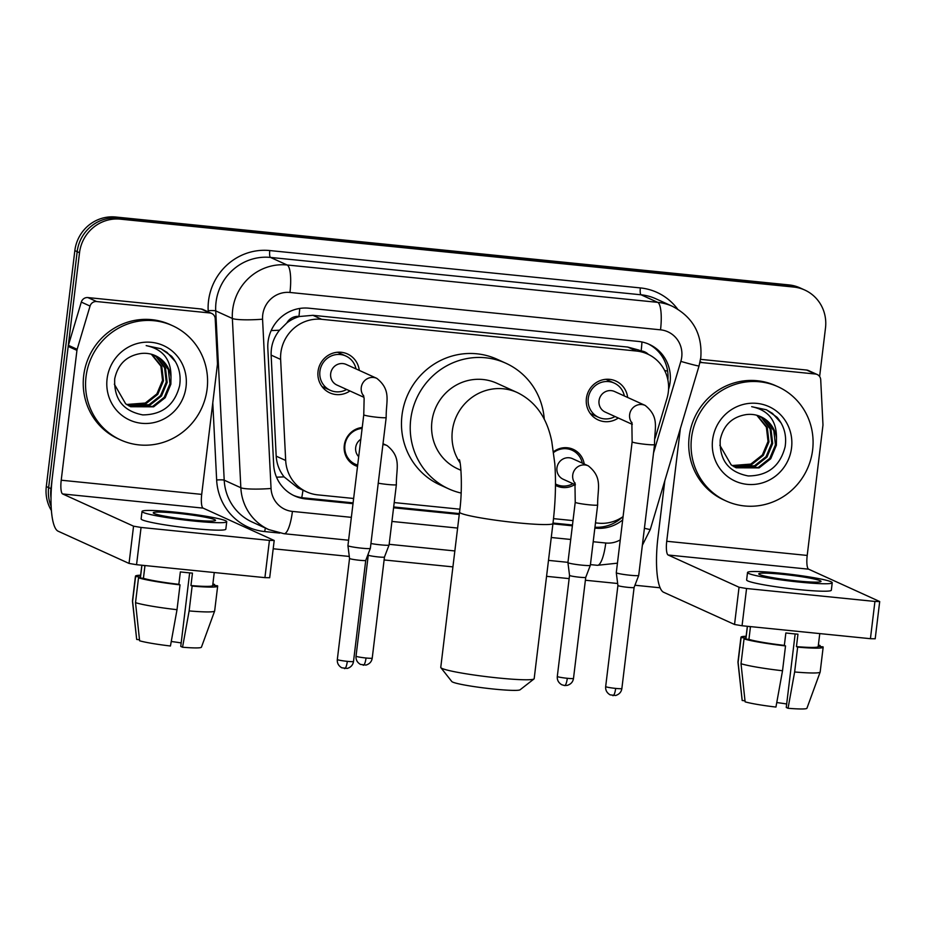 <?xml version="1.0" encoding="UTF-8"?>
<svg xmlns="http://www.w3.org/2000/svg" width="926" height="926" viewBox="0 0 926 926"><rect width="100%" height="100%" fill="white"/><g stroke="black" fill="none" stroke-linecap="round" stroke-linejoin="round"><path stroke-width="1.39" d="M357.517 466.438A20.071 19.411 -65.6 0 1 355.352 465.616A20.071 19.411 -65.6 0 1 344.287 445.383A20.071 19.411 -65.6 0 1 362.24 427.465M574.872 484.553A20.071 19.411 -65.6 0 1 556.63 485.907A20.071 19.411 -65.6 0 1 555.473 485.34M349.935 390.957A21.356 20.65 -65.6 0 1 329.818 392.867A21.356 20.65 -65.6 0 1 318.046 371.349A21.356 20.65 -65.6 0 1 347.493 353.975A21.356 20.65 -65.6 0 1 359.276 370.388M618.29 418.02A21.356 20.65 -65.6 0 1 598.173 419.929A21.356 20.65 -65.6 0 1 586.401 398.411A21.356 20.65 -65.6 0 1 615.848 381.037A21.356 20.65 -65.6 0 1 627.643 397.451M655.145 438.125L666.998 398.377A37.642 36.392 114.4 0 0 668.329 391.964A37.642 36.392 114.4 0 0 647.575 354.033A37.642 36.392 114.4 0 0 636.509 351.047L321.692 319.308A37.642 36.392 114.4 0 0 280.624 359.415L285.683 460.465A37.642 36.392 114.4 0 0 306.668 491.88A37.642 36.392 114.4 0 0 317.734 494.866L353.639 498.477M286.886 322.885A37.642 36.392 -65.6 0 1 299.596 316.495L298.948 316.426A12.547 12.131 114.4 0 0 286.886 322.885L279.513 330.188C273.656 337.539 270.867 345.838 271.133 355.109L276.191 456.159C276.689 463.857 279.316 470.755 284.074 476.878L297.906 487.898L306.668 491.88M647.575 354.033L638.813 350.051L627.735 347.065L312.919 315.315L299.596 316.495M595.476 522.866L598.393 523.167A37.642 36.392 114.4 0 0 623.082 516.604M394.21 502.575L459.886 509.196M553.516 518.641L573.009 520.597M553.551 451.714A20.071 19.411 -65.6 0 1 573.24 449.353A20.071 19.411 -65.6 0 1 584.213 463.984M51.023 498.269A37.642 36.392 -65.6 0 1 50.965 488.65L79.52 252.729L77.182 251.675A37.642 36.392 -65.6 0 1 118.019 218.085L791.336 285.984A37.642 36.392 -65.6 0 1 802.402 288.958A37.642 36.392 -65.6 0 0 791.336 285.984L118.019 218.085A37.642 36.392 -65.6 0 0 77.182 251.675L48.638 487.585L77.182 251.675L74.844 250.61A37.642 36.392 -65.6 0 1 115.692 217.02L789.01 284.919A37.642 36.392 -65.6 0 1 800.076 287.905L804.74 290.023A37.642 36.392 -65.6 0 1 825.494 327.954L819.626 376.523M51.173 506.522A37.642 36.392 -65.6 0 1 48.638 487.585A37.642 36.392 -65.6 0 0 51.173 506.522M51.428 510.573A37.642 36.392 -65.6 0 1 46.3 486.532L74.844 250.61M668.549 389.429L668.757 388.746A37.642 36.392 114.4 0 0 670.088 382.334A37.642 36.392 114.4 0 0 649.334 344.403A37.642 36.392 114.4 0 0 638.269 341.416L308.89 308.196A37.642 36.392 114.4 0 0 267.822 348.315L273.645 464.528A37.642 36.392 114.4 0 0 294.63 495.931A37.642 36.392 114.4 0 0 305.696 498.917L353.014 503.686M648.154 343.893A37.642 36.392 -65.6 0 1 667.889 379.996M79.52 252.729A37.642 36.392 -65.6 0 1 120.357 219.149L793.675 287.048A37.642 36.392 -65.6 0 1 804.74 290.023M660.145 587.79L634.947 585.244M617.654 583.496L585.382 580.243M569.143 578.611L546.56 576.331M452.918 566.886L384.105 559.952M367.877 558.309L366.592 558.181M349.287 556.445L273.193 548.771M594.851 528.075L595.788 528.167A37.642 36.392 114.4 0 0 622.677 519.949M393.585 507.784L459.273 514.405M552.915 523.85L572.372 525.806M353.107 502.876L303.358 497.852A37.642 36.392 -65.6 0 1 293.473 495.387M572.476 524.996L553.019 523.028M459.365 513.594L393.677 506.962M622.446 517.044A37.642 36.392 -65.6 0 1 594.955 527.23M691.525 437.766A62.736 60.653 -65.6 0 1 778.025 386.755A62.736 60.653 -65.6 0 1 812.623 449.978A62.736 60.653 -65.6 0 1 726.123 500.989A62.736 60.653 -65.6 0 1 691.525 437.766M726.123 500.989L723.785 499.924A62.736 60.653 -65.6 0 1 689.187 436.702A62.736 60.653 -65.6 0 1 775.687 385.702L778.025 386.755M791.556 447.848A40.906 39.552 -65.6 0 1 747.178 484.356A40.906 39.552 -65.6 0 1 712.592 439.896A40.906 39.552 -65.6 0 1 756.97 403.389A40.906 39.552 -65.6 0 1 791.556 447.848M720.231 439.804C719.282 460.095 728.623 472.144 748.231 475.952C767.862 475.814 780.155 466.079 785.121 446.76C786.834 435.544 784.137 425.705 777.053 417.267L766.462 409.79L751.68 406.688C768.406 410.183 776.683 420.659 776.486 438.091A28.359 27.41 -65.6 0 0 760.883 416.735A28.359 27.41 -65.6 0 0 745.986 414.628C731.957 416.989 723.368 425.381 720.231 439.804M735.695 467.572L758.209 467.456L769.784 458.335L775.456 444.816L773.789 430.555L765.327 419.42L760.721 416.654M719.849 445.256L731.146 464.84L736.158 467.792L759.135 467.885L770.71 458.764L776.382 445.244L776.486 438.091M733.89 466.635L754.505 465.778L766.068 456.657L771.752 443.137L770.085 428.877L761.623 417.73L758.799 415.89M734.341 466.878L755.431 466.195L766.994 457.074L772.678 443.554L771.011 429.294L762.549 418.158L759.285 416.063M732.153 465.546L750.801 464.088L762.364 454.967L768.036 441.447L766.381 427.187L756.82 415.265M732.582 465.836L751.727 464.516L763.29 455.395L768.962 441.876L767.307 427.615L757.318 415.415M781.023 422.835L772.469 413.39L766.323 409.732M700.114 361.684L702.139 362.598L815.366 374.023L806.615 370.041A6.274 6.065 -65.6 0 1 808.456 370.539L817.218 374.521A6.274 6.065 114.4 0 0 815.366 374.023M700.542 359.346L806.615 370.041M664.822 480.721L657.969 537.288A50.189 12.188 -84.2 0 0 663.641 592.27L734.538 624.483L739.052 587.234L668.144 555.01A12.547 3.044 95.8 0 1 666.732 541.27L680.367 428.588M879.7 601.541L875.197 638.79L870.428 638.697L874.931 601.449L879.7 601.541L808.618 569.177A12.547 3.044 95.8 0 1 807.206 555.438L822.913 425.601A6.274 6.065 114.4 0 0 822.959 424.513L820.714 379.753A6.274 6.065 114.4 0 0 817.218 374.521M739.052 587.234L746.564 588.508L742.062 625.756L870.428 638.697M742.062 625.756L734.538 624.483M746.564 588.508L874.931 601.449M702.139 362.598A6.274 6.065 114.4 0 0 699.871 362.807M797.182 580.949A31.368 2.489 6.9 0 0 821.026 581.401A31.368 2.489 6.9 0 0 782.586 574.328A31.368 2.489 6.9 0 0 758.741 573.865A31.368 2.489 6.9 0 0 797.182 580.949M795.156 633.94L786.255 707.464L788.049 708.286L794.635 671.975L797.645 647.135L796.453 646.603L797.957 634.183A36.392 2.882 6.9 0 1 792.031 633.639A36.392 2.882 6.9 0 1 785.85 632.967L784.345 645.387L785.526 645.92L782.528 670.748L775.942 707.059A32.618 2.593 6.9 0 1 745.117 701.839L741.02 663.722L744.029 638.882L748.937 639.38L750.43 626.96A36.392 2.882 6.9 0 1 748.937 626.451M786.683 703.992A25.095 1.991 6.9 0 0 776.764 702.556M747.34 626.289L745.951 637.829A36.392 2.882 6.9 0 0 746.02 638.049L741.113 637.563L738.103 662.391L742.201 700.507L745.002 700.797M747.432 626.3L746.02 638.049M748.937 639.38A36.392 2.882 6.9 0 0 784.345 645.387M747.525 572.511L746.634 579.965A42.654 3.38 6.9 0 0 798.895 589.596A42.654 3.38 6.9 0 0 831.328 590.209L832.231 582.767A42.654 3.38 6.9 0 0 779.958 573.125A42.654 3.38 6.9 0 0 747.525 572.511A42.654 3.38 6.9 0 0 799.798 582.141A42.654 3.38 6.9 0 0 832.231 582.767M819.985 646.545L820.112 645.526L818.341 645.353M820.112 645.526A41.404 3.287 6.9 0 0 818.376 645.017M746.136 636.278A41.404 3.287 6.9 0 0 740.962 637.227A41.404 3.287 6.9 0 0 741.113 637.563M744.029 638.882A41.404 3.287 6.9 0 0 785.526 645.92M740.962 637.227L737.953 662.067A41.404 3.287 6.9 0 0 737.953 662.125A41.404 3.287 6.9 0 0 738.103 662.391M741.02 663.722A41.404 3.287 6.9 0 0 782.528 670.748M737.953 662.125L742.166 700.415A32.618 2.593 6.9 0 0 742.201 700.507M796.453 646.603A36.392 2.882 6.9 0 0 818.19 646.58L819.765 633.592M797.645 647.135A41.404 3.287 6.9 0 0 823.168 647.181A41.404 3.287 6.9 0 0 823.029 646.846L818.214 646.371M794.635 671.975A41.404 3.287 6.9 0 0 820.158 672.068A41.404 3.287 6.9 0 0 820.17 672.01L823.168 647.181M788.049 708.286A32.618 2.593 6.9 0 0 806.928 708.251L820.158 672.068M86.025 376.708A62.736 60.653 -65.6 0 1 172.525 325.697A62.736 60.653 -65.6 0 1 207.123 388.92A62.736 60.653 -65.6 0 1 120.612 439.931A62.736 60.653 -65.6 0 1 86.025 376.708M120.612 439.931L118.285 438.866A62.736 60.653 -65.6 0 1 83.687 375.643A62.736 60.653 -65.6 0 1 170.187 324.632L172.525 325.697M186.045 386.79A40.906 39.552 -65.6 0 1 141.666 423.298A40.906 39.552 -65.6 0 1 107.092 378.827A40.906 39.552 -65.6 0 1 151.47 342.331A40.906 39.552 -65.6 0 1 186.045 386.79M114.72 378.746C113.782 399.037 123.123 411.086 142.731 414.894C162.351 414.755 174.655 405.021 179.621 385.702C181.322 374.486 178.637 364.647 171.553 356.209L160.962 348.732L146.181 345.63C162.907 349.125 171.183 359.601 170.986 377.032A28.359 27.41 -65.6 0 0 155.383 355.677A28.359 27.41 -65.6 0 0 140.486 353.57C126.457 355.931 117.868 364.323 114.72 378.746M130.196 406.514L152.709 406.398L164.272 397.277L169.944 383.758L168.289 369.497L159.828 358.362L155.209 355.596M114.338 384.197L125.647 403.782L130.659 406.734L153.635 406.827L165.198 397.705L170.87 384.186L170.986 377.032M128.39 405.565L149.005 404.72L160.568 395.599L166.24 382.079L164.585 367.819L156.112 356.672L153.299 354.832M128.841 405.82L149.931 405.137L161.494 396.015L167.166 382.496L165.511 368.235L157.038 357.1L153.785 355.005M126.654 404.488L145.289 403.03L156.864 393.909L162.536 380.389L160.881 366.129L151.32 354.207M127.082 404.778L146.215 403.458L157.79 394.337L163.462 380.817L161.807 366.557L151.818 354.357M175.523 361.777L166.969 352.331L160.823 348.674M534.001 678.943L520.088 689.789A34.505 2.743 -173.1 0 1 493.986 689.083A34.505 2.743 -173.1 0 1 451.795 681.524L440.869 667.681A47.052 3.739 6.9 0 0 498.408 677.994A47.052 3.739 6.9 0 0 534.001 678.943A47.052 3.739 6.9 0 0 534.175 678.677L552.961 523.456A47.052 3.739 -173.1 0 1 517.194 522.785A47.052 3.739 -173.1 0 1 459.539 512.159L440.764 667.368A47.052 3.739 6.9 0 0 440.869 667.681M460.06 462.85A47.052 45.49 114.4 0 1 452.351 430.775A47.052 45.49 114.4 0 1 503.397 388.793A47.052 45.49 114.4 0 1 517.229 392.52L496.799 383.237A47.052 45.49 114.4 0 0 431.921 421.492A47.052 45.49 114.4 0 0 457.872 468.903L460.94 470.304M461.148 493.06A69.01 66.718 -65.6 0 1 448.786 488.893A69.01 66.718 -65.6 0 1 410.727 419.351A69.01 66.718 -65.6 0 1 505.885 363.247A69.01 66.718 -65.6 0 1 544.268 419.281M448.786 488.893L440.035 484.923A69.01 66.718 -65.6 0 1 401.977 415.38A69.01 66.718 -65.6 0 1 497.123 359.265L505.885 363.247M624.356 395.958A18.821 18.196 114.4 0 0 614.216 383.086A18.821 18.196 114.4 0 0 588.265 398.388A18.821 18.196 114.4 0 0 598.647 417.36A18.821 18.196 114.4 0 0 615.014 416.526M631.856 422.349L632.134 441.829A11.297 0.891 -173.1 0 0 645.283 444.318A11.297 0.891 -173.1 0 0 645.966 444.387A11.297 0.891 -173.1 0 0 654.555 444.549C654.254 428.368 660.099 417.406 645.179 405.426L614.598 391.524A11.297 10.915 114.4 0 0 599.029 400.715A11.297 10.915 114.4 0 0 605.257 412.093L632.319 424.386M654.555 444.549L638.708 575.416A11.297 0.891 -173.1 0 1 638.708 575.44A11.297 0.891 -173.1 0 1 630.131 575.254A11.297 0.891 -173.1 0 1 616.6 572.962A11.297 0.891 -173.1 0 1 616.288 572.731A11.297 0.891 -173.1 0 1 616.288 572.708L632.134 441.829M612.792 695.623A8.16 1.979 -84.2 0 0 612.954 695.669A8.16 1.979 -84.2 0 0 615.663 688.412A8.16 0.648 -173.1 0 0 621.867 688.539L634.102 587.466A8.16 0.648 -173.1 0 1 634.09 587.478A8.16 0.648 -173.1 0 1 627.897 587.339A8.16 0.648 -173.1 0 1 618.128 585.683A8.16 0.648 -173.1 0 1 617.908 585.51A8.16 0.648 -173.1 0 1 617.908 585.498L616.288 572.731M355.989 368.895A18.821 18.196 114.4 0 0 345.861 356.024A18.821 18.196 114.4 0 0 319.91 371.326A18.821 18.196 114.4 0 0 330.281 390.297A18.821 18.196 114.4 0 0 346.648 389.464M363.501 395.298L364.126 398.562L363.768 414.779A11.297 0.891 -173.1 0 0 376.917 417.256A11.297 0.891 -173.1 0 0 377.611 417.325A11.297 0.891 -173.1 0 0 386.188 417.487C385.887 401.305 391.733 390.344 376.824 378.364L346.243 364.474A11.297 10.915 114.4 0 0 330.675 373.653A11.297 10.915 114.4 0 0 336.902 385.031L363.953 397.323M386.188 417.487L370.354 548.366A11.297 0.891 -173.1 0 1 370.354 548.377A11.297 0.891 -173.1 0 1 361.765 548.192A11.297 0.891 -173.1 0 1 348.245 545.9A11.297 0.891 -173.1 0 1 347.933 545.669A11.297 0.891 -173.1 0 1 347.933 545.645L363.768 414.779M344.437 668.56A8.16 1.979 -84.2 0 0 344.588 668.607A8.16 1.979 -84.2 0 0 347.308 661.349A8.16 0.648 -173.1 0 0 353.512 661.477L365.735 560.404A8.16 0.648 -173.1 0 1 365.735 560.415A8.16 0.648 -173.1 0 1 359.543 560.276A8.16 0.648 -173.1 0 1 349.773 558.621A8.16 0.648 -173.1 0 1 349.542 558.459A8.16 0.648 -173.1 0 1 349.542 558.436L347.933 545.669M582.269 463.104A18.821 18.196 114.4 0 0 572.129 450.233A18.821 18.196 114.4 0 0 553.655 452.467M597.652 504.959L590.348 565.3A11.297 0.891 -173.1 0 1 590.337 565.323A11.297 0.891 -173.1 0 1 581.76 565.138A11.297 0.891 -173.1 0 1 568.24 562.846A11.297 0.891 -173.1 0 1 567.927 562.603L575.231 502.239A11.297 0.891 -173.1 0 0 588.38 504.728A11.297 0.891 -173.1 0 0 589.063 504.797A11.297 0.891 -173.1 0 0 597.652 504.959C597.351 488.766 603.196 477.816 588.276 465.836L572.523 458.671A11.297 10.915 114.4 0 0 556.954 467.861A11.297 10.915 114.4 0 0 563.182 479.24L575.416 484.796M567.927 562.603A11.297 0.891 -173.1 0 1 567.927 562.591L569.536 575.393A8.16 0.648 -173.1 0 1 569.536 575.382A8.16 0.648 -173.1 0 0 569.756 575.567A8.16 0.648 -173.1 0 0 579.526 577.222A8.16 0.648 -173.1 0 0 585.73 577.361A8.16 0.648 -173.1 0 1 585.73 577.361L590.337 565.323M555.484 483.962A18.821 18.196 114.4 0 0 556.561 484.495A18.821 18.196 114.4 0 0 572.928 483.661M362.124 428.414A18.821 18.196 114.4 0 0 344.912 445.232A18.821 18.196 114.4 0 0 355.295 464.204A18.821 18.196 114.4 0 0 357.679 465.084M360.804 439.26A11.297 10.915 114.4 0 0 358.698 456.68M378.248 483.187A11.297 0.891 -173.1 0 0 387.103 484.425A11.297 0.891 -173.1 0 0 387.797 484.495A11.297 0.891 -173.1 0 0 396.374 484.657L389.082 545.009A11.297 0.891 -173.1 0 1 389.07 545.02A11.297 0.891 -173.1 0 1 380.493 544.847A11.297 0.891 -173.1 0 1 370.944 543.527M363.154 665.215A8.16 1.979 -84.2 0 0 363.316 665.25A8.16 1.979 -84.2 0 0 366.025 658.004A8.16 0.648 -173.1 0 0 372.229 658.12L384.464 557.058A8.16 0.648 -173.1 0 1 384.452 557.058A8.16 0.648 -173.1 0 1 378.259 556.931A8.16 0.648 -173.1 0 1 368.49 555.276A8.16 0.648 -173.1 0 1 368.27 555.102A8.16 0.648 -173.1 0 1 368.27 555.091L368.143 554.13M96.64 301.54A6.274 6.065 114.4 0 0 90.053 306.066L77.159 349.31A6.274 6.065 114.4 0 0 76.939 350.375L68.188 346.405A6.274 6.065 -65.6 0 1 68.408 345.329L81.303 302.096A6.274 6.065 -65.6 0 1 87.877 297.57L96.64 301.54L209.866 312.965L201.116 308.983A6.274 6.065 -65.6 0 1 202.956 309.481L211.707 313.463A6.274 6.065 114.4 0 0 209.866 312.965M87.877 297.57L201.116 308.983M68.188 346.405L52.469 476.23A50.189 12.188 -84.2 0 0 58.13 531.2L129.038 563.425L133.552 526.176L62.644 493.952A12.547 3.044 95.8 0 1 61.22 480.212L76.939 350.375M274.2 540.483L269.686 577.731L264.917 577.639L269.431 540.39L274.2 540.483L203.118 508.119A12.547 3.044 95.8 0 1 201.706 494.38L217.413 364.543A6.274 6.065 114.4 0 0 217.448 363.455L215.214 318.694A6.274 6.065 114.4 0 0 211.707 313.463M133.552 526.176L141.065 527.45L136.55 564.698L264.917 577.639M136.55 564.698L129.038 563.425M141.065 527.45L269.431 540.39M191.67 519.891A31.368 2.489 6.9 0 0 215.515 520.343A31.368 2.489 6.9 0 0 177.086 513.259A31.368 2.489 6.9 0 0 153.241 512.807A31.368 2.489 6.9 0 0 191.67 519.891M189.656 572.881L180.755 646.406L182.549 647.228L189.136 610.917L192.133 586.077L190.953 585.545L192.458 573.125A36.392 2.882 6.9 0 1 186.531 572.581A36.392 2.882 6.9 0 1 180.35 571.909L178.845 584.329L180.026 584.862L177.016 609.69L170.442 646.001A32.618 2.593 6.9 0 1 139.606 640.78L135.52 602.664L138.518 577.824L143.426 578.322L144.931 565.902A36.392 2.882 6.9 0 1 143.437 565.392M181.172 642.933A25.095 1.991 6.9 0 0 171.264 641.498M141.84 565.23L140.439 576.771A36.392 2.882 6.9 0 0 140.509 576.991L135.601 576.504L132.603 601.333L136.689 639.449L139.502 639.739M141.933 565.242L140.509 576.991M143.426 578.322A36.392 2.882 6.9 0 0 178.845 584.329M142.025 511.453L141.122 518.907A42.654 3.38 6.9 0 0 193.395 528.538A42.654 3.38 6.9 0 0 225.828 529.151L226.731 521.708A42.654 3.38 6.9 0 0 174.458 512.066A42.654 3.38 6.9 0 0 142.025 511.453A42.654 3.38 6.9 0 0 194.298 521.083A42.654 3.38 6.9 0 0 226.731 521.708M214.485 585.487L214.612 584.468L212.841 584.283M214.612 584.468A41.404 3.287 6.9 0 0 212.876 583.959M140.625 575.22A41.404 3.287 6.9 0 0 135.462 576.169A41.404 3.287 6.9 0 0 135.601 576.504M138.518 577.824A41.404 3.287 6.9 0 0 180.026 584.862M135.462 576.169L132.453 601.009A41.404 3.287 6.9 0 0 132.453 601.067A41.404 3.287 6.9 0 0 132.603 601.333M135.52 602.664A41.404 3.287 6.9 0 0 177.016 609.69M132.453 601.067L136.666 639.357A32.618 2.593 6.9 0 0 136.689 639.449M190.953 585.545A36.392 2.882 6.9 0 0 212.691 585.521L214.253 572.534M192.133 586.077A41.404 3.287 6.9 0 0 217.668 586.123A41.404 3.287 6.9 0 0 217.529 585.788L212.714 585.313M189.136 610.917A41.404 3.287 6.9 0 0 214.647 611.01A41.404 3.287 6.9 0 0 214.658 610.952L217.668 586.123M182.549 647.228A32.618 2.593 6.9 0 0 201.428 647.193L214.647 611.01M271.168 330.57A37.642 4.526 -2.9 0 0 279.513 330.188M648.35 354.392A12.547 12.131 114.4 0 0 641.139 350.931A37.642 9.144 -84.2 0 0 641.95 341.983M301.749 497.656A37.642 9.144 -84.2 0 0 302.976 490.201M664.59 370.412A37.642 1.354 16.6 0 0 667.646 371.222M276.504 477.168A37.642 4.526 -2.9 0 0 284.074 476.878M298.948 316.426A37.642 9.144 -84.2 0 0 299.711 308.462M627.735 347.065L636.509 351.047M276.191 456.159L285.683 460.465M271.133 355.109L280.624 359.415M312.919 315.315L321.692 319.308M115.692 217.02L120.357 219.149M789.01 284.919L793.675 287.048M46.3 486.532L50.965 488.65M653.524 452.988L680.841 361.383A25.095 24.261 114.4 0 0 681.733 357.112A25.095 24.261 114.4 0 0 660.516 329.83L289.954 292.466A25.095 24.261 114.4 0 0 262.729 314.863A25.095 24.261 114.4 0 0 262.567 319.204L271.052 488.477A25.095 24.261 114.4 0 0 292.419 511.407L351.359 517.345M271.052 488.477A25.095 3.021 -2.9 0 1 240.841 487.736L232.357 318.463A50.189 48.522 -65.6 0 1 232.669 309.759A50.189 48.522 -65.6 0 1 287.118 264.986L657.692 302.351A50.189 48.522 -65.6 0 1 672.438 306.321L655.805 298.762A50.189 48.522 114.4 0 0 641.058 294.792L270.485 257.428A50.189 48.522 114.4 0 0 216.036 302.212A50.189 48.522 114.4 0 0 215.723 310.905L224.208 480.177A50.189 48.522 114.4 0 0 252.196 522.056L268.829 529.614A50.189 48.522 -65.6 0 1 240.841 487.736L224.208 480.177A6.274 0.752 177.1 0 0 216.649 479.992L212.783 402.775M208.234 311.877L208.176 310.719A56.463 54.588 -65.6 0 1 269.779 250.552L640.352 287.917A6.274 1.528 -84.2 0 0 641.058 294.792L657.692 302.351A25.095 6.088 95.8 0 1 660.516 329.83M208.176 310.719A6.274 0.752 177.1 0 1 215.723 310.905L232.357 318.463A25.095 3.021 -2.9 0 0 262.567 319.204M640.352 287.917A56.463 54.588 -65.6 0 1 677.554 309.029M279.745 533.087L264.732 531.57A56.463 54.588 -65.6 0 1 216.649 479.992M289.954 292.466A25.095 6.088 95.8 0 0 287.118 264.986L270.485 257.428A6.274 1.528 -84.2 0 1 269.779 250.552M391.93 521.442L457.618 528.063M551.259 537.508L570.729 539.464M593.196 541.733L605.754 543.006A25.095 24.261 114.4 0 0 620.27 539.87M265.449 528.075A6.274 1.528 -84.2 0 0 264.732 531.57M292.419 511.407A25.095 6.088 95.8 0 1 284.062 533.723L348.593 540.228M605.754 543.006A25.095 6.088 95.8 0 1 597.409 565.311L617.445 563.17M644.427 528.26A25.095 0.903 16.6 0 0 650.307 529.406L699.049 365.909A25.095 0.903 16.6 0 1 680.841 361.383M594.886 527.762L595.788 528.167M303.358 497.852L305.696 498.917M668.144 555.01L808.618 569.177M666.732 541.27L807.206 555.438M645.179 405.426A11.297 10.915 114.4 0 0 632.076 423.113M615.663 688.412A8.16 0.648 -173.1 0 1 605.673 686.571L617.908 585.51M376.824 378.364A11.297 10.915 114.4 0 0 363.71 396.05M347.308 661.349A8.16 0.648 -173.1 0 1 337.319 659.509L349.542 558.447M564.42 685.506A8.16 1.979 -84.2 0 0 564.582 685.553L567.279 685.367C570.891 684.233 572.962 681.918 573.495 678.411A8.16 0.648 -173.1 0 1 567.302 678.295A8.16 0.648 -173.1 0 1 557.302 676.455L569.536 575.393M557.302 676.455C556.989 680.008 558.471 682.763 561.746 684.731L564.582 685.553A8.16 1.979 -84.2 0 0 567.302 678.295M588.276 465.836A11.297 10.915 114.4 0 0 575.173 483.522M383.017 443.728L387.01 445.533A11.297 10.915 114.4 0 0 382.913 444.596M366.025 658.004A8.16 0.648 -173.1 0 1 356.035 656.164L368.27 555.091M62.644 493.952L203.118 508.119M61.22 480.212L201.706 494.38M68.408 345.329L77.159 349.31M90.053 306.066L81.303 302.096M699.049 365.909L700.808 357.471C702.406 334.147 692.949 317.097 672.438 306.321M268.829 529.614L284.062 533.723M389.163 544.314L454.851 550.947M548.493 560.38L567.951 562.348M590.429 564.617L597.409 565.311M642.366 545.264L650.307 529.406M517.229 392.52C540.738 404.002 548.539 425.474 551.78 441.505L554.801 463.613C556.121 482.319 555.507 502.262 552.961 523.456M459.389 459.69C461.136 463.776 462.664 490.062 459.539 512.159M621.867 688.539C621.334 692.035 619.251 694.35 615.651 695.495L610.107 694.847C606.843 692.88 605.361 690.125 605.673 686.571M614.216 383.086L605.917 379.313M598.647 417.36L590.348 413.586M634.09 587.478L638.708 575.44M353.512 661.477C352.968 664.972 350.896 667.287 347.285 668.433L341.752 667.785C338.476 665.829 337.006 663.062 337.319 659.509M345.861 356.024L337.55 352.25M330.281 390.297L321.982 386.524M365.735 560.415L370.354 548.377M572.129 450.233L566.573 447.698M556.561 484.495L555.484 484.009M575.231 502.239L574.953 482.759M573.495 678.411L585.73 577.349M372.229 658.12C371.696 661.615 369.624 663.942 366.013 665.076L360.48 664.428C357.204 662.472 355.723 659.717 356.035 656.164M396.374 484.657C396.073 468.475 401.919 457.513 387.01 445.533M355.295 464.204L349.727 461.669M384.452 557.058L389.07 545.02"/></g></svg>

